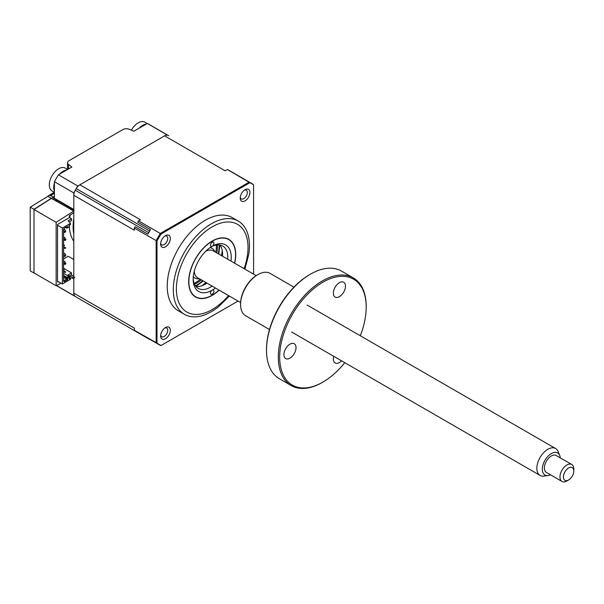 <?xml version="1.0" encoding="UTF-8"?>
<svg xmlns="http://www.w3.org/2000/svg" width="604" height="604" viewBox="0 0 604 604"><rect width="100%" height="100%" fill="white"/><g stroke="black" fill="none" stroke-linecap="round" stroke-linejoin="round"><path stroke-width="0.91" d="M56.489 285.564L73.801 295.552L73.801 278.995A1.465 0.846 -60 0 1 74.836 277.191M73.801 276.594L70.509 278.316M52.775 199.328A1.465 0.846 0 0 0 53.726 199.078A1.465 0.846 60 0 1 53.922 198.497M74.103 210.139A1.465 0.846 -60 0 1 73.801 209.467L73.801 192.91A92.978 53.68 120 0 1 77.795 185.987L166.689 134.662A92.978 53.68 120 0 1 168.727 135.741L168.252 135.47A92.978 53.68 -60 0 1 168.727 135.741L149.354 124.552A92.978 53.68 120 0 0 147.316 123.473L133.892 131.227L129.256 129.279A4.892 2.824 0 0 0 122.922 129.566L68.969 160.717A4.892 2.824 0 0 0 67.535 162.718A4.892 2.824 0 0 0 68.471 164.371L71.838 167.051L58.414 174.798L77.795 185.987M58.414 174.798A92.978 53.68 120 0 0 54.42 181.721L54.42 197.214L50.419 195.636A4.892 2.824 -120 0 0 48.516 195.658A4.892 2.824 -120 0 0 47.882 196.3L30.268 207.157A4.892 2.824 -120 0 0 30.2 207.889L30.2 270.184A4.892 2.824 -120 0 0 30.268 270.992L34.186 273.053M47.882 196.3L51.31 198.286L34.005 209.316L34.005 273.151M30.268 207.157L34.005 209.316M147.316 123.473L166.689 134.662M54.42 181.721L73.801 192.91M73.801 295.552A92.978 53.68 120 0 0 75.757 296.783A92.978 53.68 -60 0 1 75.281 296.504A7.339 4.236 -60 0 1 73.801 293.166L73.801 195.296A7.339 4.236 -60 0 1 75.281 190.245A92.978 53.68 -60 0 1 76.232 188.599A7.339 4.236 -60 0 1 79.864 184.794L164.62 135.855A7.339 4.236 -60 0 1 168.252 135.47M73.801 211.068L51.31 198.286M73.801 218.422A47.467 27.406 120 0 0 73.801 234.08M70.177 215.16A47.467 27.406 120 0 0 69.77 217.734M69.309 225.247A47.467 27.406 120 0 0 73.801 241.238M73.801 259.493L68.199 256.255L63.594 258.912M70.336 276.594L69.301 276.194M73.801 274.994L69.905 276.843M73.454 211.264L56.149 222.302L34.005 209.52L34.005 272.948L56.149 285.737L61.034 283.208M56.149 222.302L56.149 285.737M34.005 209.52L51.31 198.482M58.226 281.592L57.539 281.985L57.539 224.454L69.301 217.659L69.301 215.666L73.801 212.668M55.802 201.079L57.108 200.332M193.197 278.157A24.47 14.126 120 0 0 198.24 288.395A24.47 14.126 120 0 0 212.163 286.115M227.693 259.207A24.47 14.126 120 0 0 227.776 257.213A24.47 14.126 120 0 0 222.71 246.017A24.47 14.126 120 0 0 211.324 246.764M218.776 254.05L219.841 245.005A24.47 14.126 -60 0 1 222.589 254.216A24.47 14.126 -60 0 1 222.506 256.209M206.968 283.117A24.47 14.126 -60 0 1 195.93 286.417L203.238 280.966M215.424 288.002A26.916 15.538 -60 0 1 212.208 290.177A26.916 15.538 -60 0 1 193.174 279.191A26.916 15.538 -60 0 1 212.208 246.228A2.446 1.412 120 0 0 213.937 243.231A2.446 1.412 120 0 0 213.431 242.113A2.446 1.412 120 0 0 211.543 242.77A2.446 1.412 120 0 0 210.479 245.232A2.446 1.412 120 0 0 210.985 246.349A2.446 1.412 120 0 0 212.208 246.228A26.916 15.538 -60 0 1 231.241 257.213A26.916 15.538 -60 0 1 230.962 261.094M210.479 293.174A2.446 1.412 120 0 0 210.985 294.299A2.446 1.412 120 0 0 212.872 293.642A2.446 1.412 120 0 0 213.937 291.181A2.446 1.412 120 0 0 213.431 290.056A2.446 1.412 120 0 0 212.208 290.177A2.446 1.412 120 0 0 210.479 293.174M234.692 263.246A33.273 19.215 120 0 0 235.734 254.616A33.273 19.215 120 0 0 212.208 241.034A33.273 19.215 120 0 0 188.674 281.789A33.273 19.215 120 0 0 219.154 290.154M63.594 248.357L65.844 248.025L63.594 246.726M65.149 248.425L65.149 247.625M63.594 245.926L64.628 245.33L63.594 244.733M63.594 256.345L65.149 256.413L65.149 255.62L63.594 254.722M65.149 255.62L65.844 255.22L64.628 253.318L63.594 253.922M63.594 232.374L65.149 232.442L65.149 231.642L63.594 230.743M65.149 231.642L65.844 231.241L64.628 229.346L63.594 229.943M67.671 226.19L67.716 227.761L66.984 228.191L66.636 226.787L64.243 228.176L66.636 226.787M67.716 227.761L69.082 226.976L66.984 228.191L65.594 227.391L66.636 227.987M69.082 226.976L69.128 225.352L70.509 224.552L70.509 223.352L62.378 228.048L62.378 283.986L70.509 279.29L70.509 278.089L69.128 278.889L69.082 277.319L67.671 278.18L67.671 279.728L64.243 281.713L63.594 280.49M67.671 279.728L66.636 279.131L63.933 280.686M63.594 277.372L66.636 279.131L66.636 277.931L63.594 276.171M66.636 277.931L66.984 277.334L63.594 275.379M67.716 278.112L66.984 277.334L68.78 276.292L63.594 273.295M69.082 277.319L68.78 276.292M64.243 281.713L63.594 281.336L63.594 229.301L64.243 228.176M63.594 268.304L71.551 272.895L68.086 274.896L70.147 277.1L69.128 277.697M71.551 272.895L71.551 274.699L69.181 276.066M69.128 277.81L69.785 278.512M62.378 283.986L57.539 281.192M57.539 225.254L62.378 228.048M70.509 223.352L68.086 220.754L71.551 218.761L69.301 217.463M71.551 218.761L71.551 220.558L69.181 221.925M70.147 224.763L69.128 225.352M63.594 272.329L65.844 271.996L63.594 270.698M65.149 272.396L65.149 271.596M63.594 269.905L64.628 269.301L63.594 268.704M63.594 240.362L65.844 240.037L64.628 237.342L63.594 237.938M63.594 239.931L65.844 239.237M65.149 240.437L65.149 239.637L63.594 238.739M63.594 264.341L65.844 264.008L64.628 261.313L63.594 261.909M63.594 263.91L65.844 263.208M65.149 264.409L65.149 263.608L63.594 262.71M54.42 192.359L52.035 190.985A13.213 7.625 -60 0 1 50.011 180.407A13.213 7.625 -60 0 1 62.212 167.512A13.213 7.625 -60 0 1 65.247 168.101L67.633 169.475M54.42 191.166A13.213 7.625 -60 0 1 54.42 183.02M59.547 174.148A13.213 7.625 -60 0 1 66.599 170.071M240.286 197.244A5.013 2.899 120 0 0 241.275 198.882A5.013 2.899 120 0 0 243.782 198.633A5.013 2.899 120 0 0 247.059 194.209A5.013 2.899 120 0 0 246.289 190.192A5.013 2.899 120 0 0 244.378 190.154M245.081 189.694L245.081 189.694A6.848 3.956 120 0 0 240.233 198.082A6.848 3.956 120 0 0 245.081 200.875A6.848 3.956 120 0 0 249.92 192.487A6.848 3.956 120 0 0 245.081 189.694M165.496 327.534L165.496 327.534A6.848 3.956 120 0 0 160.649 335.93A6.848 3.956 120 0 0 165.496 338.723A6.848 3.956 120 0 0 170.336 330.335A6.848 3.956 120 0 0 165.496 327.534M160.702 335.092A5.013 2.899 120 0 0 161.691 336.722A5.013 2.899 120 0 0 164.197 336.473A5.013 2.899 120 0 0 167.474 332.057A5.013 2.899 120 0 0 166.704 328.04A5.013 2.899 120 0 0 164.794 328.002M165.496 235.643L165.496 235.643A6.848 3.956 120 0 0 160.649 244.031A6.848 3.956 120 0 0 165.496 246.825A6.848 3.956 120 0 0 170.336 238.437A6.848 3.956 120 0 0 165.496 235.643M160.702 243.193A5.013 2.899 120 0 0 161.691 244.831A5.013 2.899 120 0 0 164.197 244.582A5.013 2.899 120 0 0 167.474 240.158A5.013 2.899 120 0 0 166.704 236.141A5.013 2.899 120 0 0 164.794 236.104M244.922 269.15L248.773 254.344A53.831 31.076 120 0 0 238.293 221.109L232.2 217.591A53.831 31.076 120 0 0 205.284 220.256A53.831 31.076 120 0 0 170.124 267.693A53.831 31.076 120 0 0 178.376 310.826L184.462 314.344A53.831 31.076 120 0 0 211.377 311.672A53.831 31.076 120 0 0 218.482 306.802L229.392 296.066M238.293 221.109A53.831 31.076 120 0 0 211.377 223.774A53.831 31.076 120 0 0 176.209 271.204A53.831 31.076 120 0 0 184.462 314.344M222.249 250.464A33.031 19.071 -60 0 1 221.404 255.567M205.866 282.483A33.031 19.071 -60 0 1 201.864 285.767M219.01 290.071A33.031 19.071 -60 0 1 212.208 295.175A33.031 19.071 -60 0 1 195.688 296.806A33.031 19.071 -60 0 1 190.63 270.343A33.031 19.071 -60 0 1 212.208 241.23A33.031 19.071 -60 0 1 228.72 239.599A33.031 19.071 -60 0 1 234.548 263.163M150.441 339.69A7.339 4.236 -60 0 1 149.588 339.403A92.978 53.68 -60 0 1 149.113 339.131A92.978 53.68 -60 0 1 148.637 338.859A7.339 4.236 -60 0 1 147.889 338.172A92.978 53.68 -60 0 0 149.294 339.033L158.286 344.22A92.978 53.68 -60 0 1 156.149 342.868L156.149 240.686A92.978 53.68 -60 0 1 160.332 233.431L249.226 182.106A92.978 53.68 -60 0 1 251.264 183.186A92.978 53.68 -60 0 1 253.038 184.288L253.582 184.839L253.582 274.156M147.889 338.172L135.092 330.781A92.978 53.68 -60 0 1 134.352 330.282L156.987 343.125L156.987 241.064L134.352 228.101A92.978 53.68 -60 0 1 135.092 226.749L147.889 234.148A7.339 4.236 -60 0 1 148.637 232.6A92.978 53.68 -60 0 1 149.588 230.954A7.339 4.236 -60 0 1 150.524 229.573A92.978 53.68 -60 0 0 147.889 234.148M134.352 330.282L134.352 328.123L73.801 293.166M73.801 195.296L134.352 230.252L134.352 228.101M150.524 229.573L137.72 222.181A92.978 53.68 -60 0 1 138.527 220.845L161.079 233.959L249.86 182.702L227.429 169.52A92.978 53.68 -60 0 1 229.467 170.6L253.129 184.348M138.527 220.845L140.415 219.75L79.864 184.794M164.62 135.855L225.171 170.819L227.429 169.52M249.86 182.702A92.774 53.56 -60 0 1 253.582 184.839L253.038 184.288M238.052 301.064L161.079 345.503A92.774 53.56 -60 0 1 156.987 343.125M160.332 345.299L161.079 345.503L160.332 345.299A92.978 53.68 -60 0 1 158.286 344.22L160.438 345.36M156.987 241.064A92.774 53.56 -60 0 1 161.079 233.959M194.579 284.257A29.362 16.95 120 0 0 194.941 284.084A29.362 16.95 120 0 0 201.328 279.863M216.859 252.948A29.362 16.95 120 0 0 217.297 244.907M216.315 245.028A29.362 16.95 -60 0 1 215.824 252.351M200.286 279.259A29.362 16.95 -60 0 1 194.186 283.344M193.212 277.757A22.023 12.714 120 0 0 193.952 277.44M211.083 247.776A22.023 12.714 120 0 0 210.985 246.976M150.268 229.913A13.213 7.625 -60 0 1 150.064 230.343M148.373 233.287A13.213 7.625 -60 0 1 148.078 233.71M131.4 130.177A13.213 7.625 -60 0 1 139.683 122.099A13.213 7.625 -60 0 1 144.832 122.151L147.217 123.533M139.131 128.199A13.213 7.625 -60 0 1 144.114 124.658A13.213 7.625 -60 0 1 146.183 124.13M199.396 278.746A17.131 9.89 -60 0 1 194.994 278.044A17.131 9.89 -60 0 1 193.303 276.572M210.003 247.648A17.131 9.89 -60 0 1 212.117 248.38A17.131 9.89 -60 0 1 214.926 251.838M560.255 457.847A12.714 7.339 120 0 0 559.704 455.431A12.714 7.339 120 0 0 555.053 452.381A12.714 7.339 120 0 0 543.139 464.37A12.714 7.339 120 0 0 547.564 475.582A12.714 7.339 120 0 0 548.1 475.529A12.714 7.339 120 0 0 550.471 474.797M548.1 475.529L543.925 476.095A15.538 8.969 -60 0 1 543.268 476.156A15.538 8.969 -60 0 1 540.082 475.439A15.538 8.969 -60 0 1 538.828 459.946A15.538 8.969 -60 0 1 552.426 447.806A15.538 8.969 -60 0 1 555.62 448.53A15.538 8.969 -60 0 1 558.111 451.535L559.704 455.431M205.738 251.272A15.538 8.969 -60 0 1 209.867 250.033A15.538 8.969 -60 0 1 213.053 250.751L256.149 275.635M568.613 479.961L566.877 480.965A9.785 5.647 -60 0 1 563.993 481.901A9.785 5.647 -60 0 1 561.984 481.448A9.785 5.647 -60 0 1 561.199 471.686A9.785 5.647 -60 0 1 569.761 464.046A9.785 5.647 -60 0 1 571.777 464.499A9.785 5.647 -60 0 1 573.8 468.976L573.8 470.977A7.339 4.236 120 0 0 570.772 467.277A7.339 4.236 120 0 0 563.894 474.193A7.339 4.236 120 0 0 566.446 480.671A7.339 4.236 120 0 0 568.613 479.961A7.339 4.236 120 0 0 573.8 470.977M571.777 464.499L556.201 455.507A9.785 5.647 120 0 0 554.193 455.054A9.785 5.647 120 0 0 545.623 462.702A9.785 5.647 120 0 0 546.416 472.456L561.984 481.448M240.611 302.544L197.516 277.666A15.538 8.969 -60 0 1 194.307 271.068M322.936 282.189A61.17 35.319 120 0 0 279.682 357.1A61.17 35.319 120 0 0 322.936 382.075L322.242 382.475A62.144 35.878 -60 0 1 291.166 385.556A62.144 35.878 -60 0 1 281.645 335.756A62.144 35.878 -60 0 1 322.242 280.988A62.144 35.878 -60 0 1 353.317 277.908A62.144 35.878 -60 0 1 366.19 306.364L366.19 307.157A61.17 35.319 120 0 0 322.936 282.189M266.5 350.29L266.5 349.489A61.17 35.319 -60 0 1 309.754 274.578L310.441 274.178A62.144 35.878 120 0 0 266.5 350.29A62.144 35.878 120 0 0 279.373 378.738L291.166 385.556M309.754 274.578L310.441 274.178A62.144 35.878 120 0 1 341.517 271.098L353.317 277.908M240.581 304.559L240.581 303.767A23.488 13.56 -60 0 1 257.191 274.994L257.885 274.594A24.47 14.126 120 0 0 240.581 304.559A24.47 14.126 120 0 0 245.647 315.764L269.49 329.527M257.191 274.994L257.885 274.594A24.47 14.126 120 0 1 270.116 273.386L293.952 287.149M339.41 282.664A8.562 4.945 -60 0 1 343.699 282.242A8.562 4.945 -60 0 1 345.005 289.105A8.562 4.945 -60 0 1 339.41 296.647A8.562 4.945 -60 0 1 335.129 297.077A8.562 4.945 -60 0 1 333.816 290.214A8.562 4.945 -60 0 1 339.41 282.664M341.592 360.845A8.562 4.945 -60 0 1 339.41 362.566A8.562 4.945 -60 0 1 335.129 362.989A8.562 4.945 -60 0 1 333.763 356.322M289.973 344.167A8.562 4.945 -60 0 1 294.261 343.744A8.562 4.945 -60 0 1 295.567 350.607A8.562 4.945 -60 0 1 289.973 358.149A8.562 4.945 -60 0 1 285.692 358.572A8.562 4.945 -60 0 1 284.378 351.717A8.562 4.945 -60 0 1 289.973 344.167M322.242 382.475L322.936 382.075A61.17 35.319 120 0 0 344.748 362.664M360.286 335.756A61.17 35.319 120 0 0 366.19 307.157M73.801 278.995L71.627 277.734M51.68 198.701A2.937 1.699 -120 0 1 53.726 197.886A1.465 0.846 120 0 0 54.035 198.557L73.801 209.966M53.726 197.886L73.801 209.467M68.471 164.371L68.471 168.992M54.42 193.325L50.419 195.636M244.076 268.667A50.645 29.241 120 0 0 212.208 226.847A50.645 29.241 120 0 0 176.391 288.878A50.645 29.241 120 0 0 212.208 309.558A50.645 29.241 120 0 0 228.538 295.575M75.281 296.504L149.588 339.403M75.281 190.245L148.637 232.6M76.232 188.599L149.588 230.954M195.477 285.82A31.808 18.362 120 0 0 202.748 280.679M218.286 253.771A31.808 18.362 120 0 0 219.101 244.907M67.535 169.422L67.535 162.718M48.516 195.658L54.322 192.306M56.399 285.609L149.113 339.131M193.265 277.04L194.994 278.044M210.388 247.376L212.117 248.38M555.62 448.53L307.104 305.05M540.082 475.439L291.566 331.966"/></g></svg>

